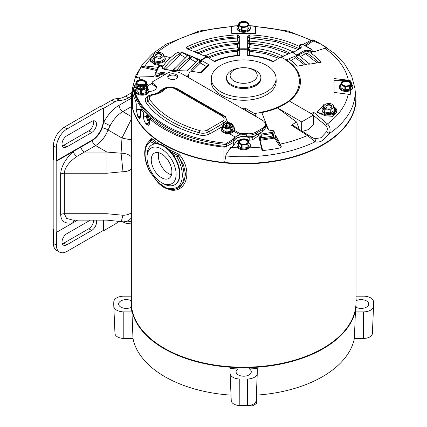 <?xml version="1.0" encoding="UTF-8"?>
<svg xmlns="http://www.w3.org/2000/svg" width="427" height="427" viewBox="0 0 427 427"><rect width="100%" height="100%" fill="white"/><g stroke="black" fill="none" stroke-linecap="round" stroke-linejoin="round"><path stroke-width="0.64" d="M339.428 86.756L339.428 87.572A6.699 3.864 0 0 0 341.386 90.305A6.699 3.864 0 0 0 348.688 91.143A6.699 3.864 0 0 0 352.819 87.572L352.819 86.756A6.699 3.864 180 0 1 348.688 90.332A6.699 3.864 180 0 1 341.386 89.494A6.699 3.864 180 0 1 339.428 86.756A6.699 3.864 180 0 1 340.741 84.455M351.506 84.455A6.699 3.864 180 0 1 352.819 86.756M349.233 81.6A4.398 2.541 0 0 0 344.44 81.05A4.398 2.541 0 0 0 341.728 83.393A4.398 2.541 0 0 0 343.014 85.192A4.398 2.541 0 0 0 347.808 85.742A4.398 2.541 0 0 0 350.519 83.393A4.398 2.541 0 0 0 349.233 81.6M350.487 83.724A4.398 2.541 0 0 0 349.233 82.251A4.398 2.541 0 0 0 344.706 81.642A4.398 2.541 0 0 0 341.765 83.724M350.396 88.699L351.506 86.307L351.506 83.153A5.439 3.138 180 0 0 351.17 82.438L348.144 80.687A5.439 3.138 180 0 0 346.9 80.495L342.764 81.135A5.439 3.138 180 0 0 341.851 81.664L340.741 84.05L340.741 87.204A5.439 3.138 0 0 0 341.077 87.925L344.103 89.67A5.439 3.138 0 0 0 345.347 89.862L349.489 89.222A5.439 3.138 0 0 0 350.396 88.699L350.396 85.544L351.506 83.153M350.396 85.544A5.439 3.138 180 0 1 349.489 86.067L349.489 89.222M345.347 89.862L345.347 86.708L349.489 86.067M345.347 86.708A5.439 3.138 180 0 1 344.103 86.516L344.103 89.67M341.077 87.925L341.077 84.77L344.103 86.516M341.077 84.77A5.439 3.138 180 0 1 340.741 84.05M341.296 82.651A4.996 2.888 180 0 1 344.829 80.607A4.996 2.888 180 0 1 349.66 81.354A4.996 2.888 180 0 1 350.951 84.14A4.996 2.888 180 0 1 347.418 86.185A4.996 2.888 180 0 1 342.593 85.437A4.996 2.888 180 0 1 341.296 82.651M163.957 56.284A6.699 3.864 180 0 1 165.26 58.574L165.26 59.39A6.699 3.864 180 0 1 161.128 62.961A6.699 3.864 180 0 1 153.827 62.123A6.699 3.864 180 0 1 151.868 59.39L151.868 58.574A6.699 3.864 180 0 1 153.058 56.375M165.26 58.574A6.699 3.864 180 0 1 161.128 62.145A6.699 3.864 180 0 1 153.827 61.307A6.699 3.864 180 0 1 151.868 58.574M160.685 53.983A3 1.729 0 0 0 157.414 53.61A3 1.729 0 0 0 155.567 55.211A3 1.729 0 0 0 156.442 56.433A3 1.729 0 0 0 159.709 56.807A3 1.729 0 0 0 161.561 55.211A3 1.729 0 0 0 160.685 53.983M161.534 55.457A3 1.729 0 0 0 160.685 54.475A3 1.729 0 0 0 157.616 54.058A3 1.729 0 0 0 155.593 55.457M154.531 58.163L153.058 54.982L153.058 57.72L154.531 60.901L160.04 61.75L164.069 59.422L164.069 56.684L162.052 57.223L160.04 59.011L157.285 57.965L154.531 58.163L154.531 60.901M160.04 61.75L160.04 59.011M153.058 54.982L155.07 53.194A4.937 2.85 180 0 1 159.842 52.457A4.937 2.85 180 0 1 162.057 53.194A4.937 2.85 180 0 1 163.333 54.475L164.069 56.684M162.057 53.194L163.333 54.475A4.937 2.85 180 0 1 162.052 57.223A4.937 2.85 180 0 1 157.285 57.965A4.937 2.85 180 0 1 153.795 55.948A4.937 2.85 180 0 1 155.07 53.194M250.9 405.106L250.9 405.65A1.398 0.806 0 0 0 252.875 405.65L256.168 403.75A1.398 0.806 0 0 0 256.579 403.179L256.579 395.119M250.9 405.65L250.222 405.26M147.005 157.424L147.005 155.465A22.989 13.269 60 0 1 151.766 144.94L152.193 144.694A22.989 13.269 60 0 1 163.685 145.837A22.989 13.269 60 0 1 178.705 166.092A22.989 13.269 60 0 1 175.177 184.512L174.755 184.758A22.989 13.269 60 0 1 163.263 183.615L161.566 182.639A20.587 11.887 60 0 1 147.005 157.424A20.587 11.887 60 0 1 161.566 149.018A20.587 11.887 60 0 1 176.121 174.232A20.587 11.887 60 0 1 161.566 182.639L163.263 183.615M151.766 144.94A22.989 13.269 60 0 1 163.263 146.082A22.989 13.269 60 0 1 178.278 166.338A22.989 13.269 60 0 1 174.755 184.758M161.566 177.744A14.593 8.423 60 0 1 152.033 164.886A14.593 8.423 60 0 1 154.27 153.192A14.593 8.423 60 0 1 161.566 153.912A14.593 8.423 60 0 1 171.099 166.77A14.593 8.423 60 0 1 168.862 178.465A14.593 8.423 60 0 1 161.566 177.744M158.716 152.733A14.593 8.423 -120 0 0 168.633 173.661A14.593 8.423 -120 0 0 171.483 174.846M253.264 69.964A13.552 7.825 180 0 1 253.264 81.029A13.552 7.825 180 0 1 234.097 81.029A13.552 7.825 180 0 1 230.82 73.022A13.552 7.825 180 0 1 241.762 67.749A13.552 7.825 180 0 1 245.6 67.749A13.552 7.825 180 0 1 253.264 69.964M241.762 67.749L241.244 67.792A17.192 9.922 0 0 0 226.491 77.618A17.192 9.922 0 0 0 231.525 84.637A17.192 9.922 0 0 0 250.259 86.788A17.192 9.922 0 0 0 260.87 77.618A17.192 9.922 0 0 0 255.837 70.599A17.192 9.922 0 0 0 246.112 67.792L245.6 67.749M226.491 77.618L226.491 78.595A17.192 9.922 0 0 0 231.525 85.613A17.192 9.922 0 0 0 250.259 87.765A17.192 9.922 0 0 0 260.87 78.595L260.87 77.618M236.985 27.611L236.985 28.428A6.699 3.864 0 0 0 238.944 31.16A6.699 3.864 0 0 0 246.24 31.998A6.699 3.864 0 0 0 250.377 28.428L250.377 27.611A6.699 3.864 180 0 1 246.24 31.182A6.699 3.864 180 0 1 238.944 30.344A6.699 3.864 180 0 1 236.985 27.611A6.699 3.864 180 0 1 238.298 25.31M249.058 25.31A6.699 3.864 180 0 1 250.377 27.611M246.79 22.455A4.398 2.541 0 0 0 241.997 21.905A4.398 2.541 0 0 0 239.28 24.248A4.398 2.541 0 0 0 240.572 26.047A4.398 2.541 0 0 0 245.365 26.597A4.398 2.541 0 0 0 248.076 24.248A4.398 2.541 0 0 0 246.79 22.455M248.039 24.574A4.398 2.541 0 0 0 246.79 23.106A4.398 2.541 0 0 0 242.264 22.498A4.398 2.541 0 0 0 239.317 24.574M247.954 29.554L249.058 27.163L249.058 24.008A5.439 3.138 180 0 0 248.727 23.293L245.696 21.542A5.439 3.138 180 0 0 244.457 21.35L240.316 21.991A5.439 3.138 180 0 0 239.408 22.514L238.298 24.905L238.298 28.059A5.439 3.138 0 0 0 238.629 28.78L241.661 30.525A5.439 3.138 0 0 0 242.904 30.717L247.041 30.077A5.439 3.138 0 0 0 247.954 29.554L247.954 26.399L249.058 24.008M247.954 26.399A5.439 3.138 180 0 1 247.041 26.922L247.041 30.077M242.904 30.717L242.904 27.563L247.041 26.922M242.904 27.563A5.439 3.138 180 0 1 241.661 27.371L241.661 30.525M238.629 28.78L238.629 25.62L241.661 27.371M238.629 25.62A5.439 3.138 180 0 1 238.298 24.905M238.853 23.501A4.996 2.888 180 0 1 242.387 21.462A4.996 2.888 180 0 1 247.212 22.209A4.996 2.888 180 0 1 248.509 24.996A4.996 2.888 180 0 1 244.975 27.034A4.996 2.888 180 0 1 240.145 26.287A4.996 2.888 180 0 1 238.853 23.501M131.351 221.085A9.992 8.951 157.6 0 1 125.522 221.645M123.216 221.869L124.038 222.483L122.965 221.864M131.351 119.176L121.989 138.012A9.992 0.891 9.8 0 0 131.351 139.768M131.351 169.097A9.992 5.77 0 0 1 122.997 171.697L122.997 215.261L106.905 213.719L64.322 213.719A5.199 3 0 0 0 60.645 214.594L60.645 174.12C61.066 166.743 65.224 159.228 73.118 151.58A5.199 2.018 -132.7 0 0 76.796 156.447L95.627 145.559L106.905 152.065L106.905 173.239L122.997 171.697L121.087 153.208L106.905 152.065L84.354 152.065A5.199 3 60 0 1 80.858 147.112L92.131 140.6A16.391 9.463 120 0 0 102.288 127.801L103.601 122.554A5.199 0.352 -152.8 0 1 110.081 125.794L108.015 129.947L121.989 138.012L121.087 153.208A9.992 5.871 12.4 0 1 131.351 156.704M106.905 213.719L106.905 220.14L121.241 221.64L122.997 215.261A9.992 5.77 0 0 0 131.351 212.662M131.911 92.536L125.698 96.123A29.981 17.31 -60 0 1 116.71 98.712A15.191 8.77 120 0 0 111.885 100.18L114.826 101.877L103.724 108.287L103.297 108.042L67.114 128.933L64.173 127.235A15.191 8.77 120 0 0 53.434 145.837L53.434 159.549L53.855 159.794L53.855 229.972L53.434 229.726L53.855 229.486M111.885 100.18L101.204 106.344L100.783 106.099L64.173 127.235M76.796 156.447C68.854 162.185 64.701 167.784 64.322 173.239L106.905 173.239M60.645 174.12A5.199 3 180 0 1 64.322 173.239L64.322 213.719L66.564 218.405L72.937 220.14L106.905 220.14M118.754 221.154A15.191 8.77 -60 0 1 114.826 224.282L103.724 230.692L103.297 230.447L103.297 220.14M53.434 145.837L56.375 147.534L56.375 160.755L56.796 161L56.796 232.16L56.375 231.914L56.375 245.135A15.191 8.77 120 0 0 59.518 252.09A15.191 8.77 120 0 0 67.114 251.338L103.297 230.447M56.375 245.135L53.434 243.438L53.434 229.726M114.826 101.877A15.191 8.77 -60 0 1 119.645 100.409L116.71 98.712M125.698 96.123L128.634 97.82A29.981 17.31 -60 0 1 119.645 100.409M131.457 96.192L128.634 97.82M103.724 220.14L103.724 230.692M103.724 108.287L103.724 120.526A16.391 9.463 -60 0 1 103.601 122.554C107.721 114.772 112.904 109.013 119.133 105.261L131.361 98.205M102.288 127.801A5.199 1.185 20.5 0 1 108.015 129.947A19.989 11.54 120 0 1 95.627 145.559A5.199 3 60 0 1 92.131 140.6L91.709 140.355A16.391 9.463 120 0 0 103.297 120.281L103.724 120.526M56.796 161L80.858 147.112M56.796 232.16L73.118 222.734C65.224 224.202 61.066 221.49 60.645 214.594M74.794 220.14A5.199 3.731 -103.1 0 0 73.118 222.734L77.618 220.14M96.112 220.14A6.795 3.923 -60 0 1 91.709 230.447L66.831 244.81A6.795 3.923 -60 0 1 63.436 245.146A6.795 3.923 -60 0 1 62.39 239.702A6.795 3.923 -60 0 1 66.831 233.708L90.343 220.14M53.434 243.438A15.191 8.77 120 0 0 56.577 250.393L59.518 252.09M62.299 243.716A6.795 3.923 120 0 0 63.895 243.112L88.768 228.749A6.795 3.923 120 0 0 93.566 220.14M56.375 147.534A15.191 8.77 -60 0 1 67.114 128.933M91.709 140.355L56.375 160.755M103.297 108.042L103.297 120.281M91.709 132.519A6.795 3.923 120 0 0 96.15 126.531A6.795 3.923 120 0 0 95.109 121.087A6.795 3.923 120 0 0 91.709 121.423L66.831 135.786A6.795 3.923 120 0 0 62.39 141.775A6.795 3.923 120 0 0 63.436 147.219A6.795 3.923 120 0 0 66.831 146.883L91.709 132.519L88.768 130.822L63.895 145.185A6.795 3.923 -60 0 1 62.299 145.794M93.305 120.82A6.795 3.923 -60 0 1 88.768 130.822M334.192 107.433A6.699 3.864 180 0 1 335.494 109.723L335.494 110.534A6.699 3.864 180 0 1 331.357 114.11A6.699 3.864 180 0 1 324.061 113.272A6.699 3.864 180 0 1 322.097 110.534L322.097 109.723A6.699 3.864 180 0 1 323.287 107.519M335.494 109.723A6.699 3.864 180 0 1 331.357 113.294A6.699 3.864 180 0 1 324.061 112.456A6.699 3.864 180 0 1 322.097 109.723M330.914 105.133A3 1.729 0 0 0 327.648 104.759A3 1.729 0 0 0 325.796 106.36A3 1.729 0 0 0 326.676 107.583A3 1.729 0 0 0 329.943 107.956A3 1.729 0 0 0 331.795 106.36A3 1.729 0 0 0 330.914 105.133M331.763 106.606A3 1.729 0 0 0 330.914 105.624A3 1.729 0 0 0 327.845 105.207A3 1.729 0 0 0 325.828 106.606M324.766 109.312L323.287 106.131L323.287 108.869L324.766 112.05L330.268 112.899L334.304 110.572L334.304 107.834L332.286 108.373L330.268 110.161L327.52 109.109L324.766 109.312L324.766 112.05M330.268 112.899L330.268 110.161M323.287 106.131L325.305 104.343A4.937 2.85 180 0 1 330.071 103.606A4.937 2.85 180 0 1 332.286 104.343A4.937 2.85 180 0 1 333.567 105.618L334.304 107.834M332.286 104.343L333.567 105.618A4.937 2.85 180 0 1 332.286 108.373A4.937 2.85 180 0 1 327.52 109.109A4.937 2.85 180 0 1 324.029 107.097A4.937 2.85 180 0 1 325.305 104.343M233.686 140.344L233.686 139.031L226.443 143.21A110.737 63.933 180 0 1 165.377 125.266A110.737 63.933 180 0 1 133.736 87.706L133.736 89.024A110.737 63.933 0 0 0 165.377 126.579A110.737 63.933 0 0 0 226.443 144.529L233.686 140.344A9.992 5.77 180 0 1 234.631 138.001L234.631 136.688L229.064 133.475M169.193 78.669A4.996 2.888 180 0 1 167.731 76.63A4.996 2.888 180 0 1 170.816 73.962A4.996 2.888 180 0 1 176.26 74.586A4.996 2.888 180 0 1 177.723 76.63A4.996 2.888 180 0 1 174.638 79.294A4.996 2.888 180 0 1 169.193 78.669M167.859 77.287A4.996 2.888 180 0 1 171.355 75.168A4.996 2.888 180 0 1 176.26 75.905A4.996 2.888 180 0 1 177.589 77.287M154.35 85.613L154.35 84.3L152.935 83.484A2.397 1.382 180 0 1 152.236 82.502L152.236 83.82A2.397 1.382 0 0 0 152.935 84.797L154.35 85.613A7.195 4.153 180 0 1 156.367 87.893M262.338 128.367L262.338 131.639L256.446 135.039L256.446 133.08L262.338 129.68A9.992 5.77 0 0 0 265.263 125.602L265.263 124.284A9.992 5.77 180 0 1 262.338 128.367L255.922 132.071A9.992 5.77 180 0 1 246.267 133.566L246.267 134.879A9.992 5.77 0 0 0 255.922 133.384L262.338 129.68A10.195 5.887 0 0 0 265.322 125.517A10.195 5.887 0 0 0 265.263 124.887M233.873 131.361L240.236 135.033A9.992 5.77 180 0 1 246.267 134.879M226.443 143.21L226.443 144.529M133.736 87.706L137.099 87.188M154.35 84.3A7.195 4.153 180 0 1 156.458 87.236A7.195 4.153 180 0 1 148.89 91.389M152.236 82.502A2.397 1.382 180 0 1 152.935 81.525L167.074 73.364A9.992 5.77 180 0 1 181.208 73.364L262.338 120.206A9.992 5.77 180 0 1 265.263 124.284M240.236 135.033L240.236 133.72A9.992 5.77 180 0 1 246.267 133.566M240.236 133.72L234.434 130.374M233.686 139.031A9.992 5.77 180 0 1 234.631 136.688M162.639 90.012A2.397 1.761 40 0 1 162.671 89.974C160.915 92.035 157.851 93.476 153.464 94.292L147.955 97.175A8.321 4.804 0 0 0 147.801 100.911A2.397 1.82 -34.3 0 1 145.869 102.325C144.096 98.504 146.381 95.845 152.727 94.346C156.367 93.71 159.047 92.419 160.771 90.46C165.382 86.644 170.949 86.099 177.477 88.837L225.307 116.454L227.794 122.634M222.371 126.632L210.196 133.662C206.679 135.482 202.734 135.871 198.368 134.831C187.522 131.831 177.845 127.881 169.332 122.981C159.063 117.025 151.243 110.139 145.869 102.325M355.259 91.517A112.328 64.851 180 0 1 356.006 99A112.328 64.851 180 0 1 286.666 158.913A112.328 64.851 180 0 1 164.251 144.854A112.328 64.851 180 0 1 131.351 99A112.328 64.851 180 0 1 132.098 91.517M168.185 149.167L171.19 150.662A112.328 64.851 0 0 0 178.278 153.843L179.655 154.969C192.86 170.811 186.61 192.251 171.19 190.143L164.251 187.725L159.228 183.877L157.291 181.774M131.351 99L131.351 302.353A112.328 64.851 0 0 0 141.14 328.833A112.328 64.851 0 0 0 164.251 348.213A112.328 64.851 0 0 0 346.222 328.833A112.328 64.851 0 0 0 356.006 302.353L356.006 99M148.292 142.202L151.382 138.647L152.354 138.882A112.328 64.851 0 0 0 157.873 142.97L159.452 144.038M141.241 328.966A112.098 64.717 0 0 0 141.348 329.105A112.098 64.717 0 0 0 243.678 367.401A112.098 64.717 0 0 0 346.009 329.105A112.098 64.717 0 0 0 346.116 328.966M157.654 182.025L166.856 188.542L170.565 189.481A1.201 0.827 -83.5 0 1 171.19 190.143M178.401 187.96L183.786 182.254L185.531 174.275L183.578 165.062L178.379 155.892L179.655 154.969M175.993 187.901L169.866 188.782A1.201 0.902 -83.6 0 0 170.565 189.481L172.567 189.567L177.402 188.472A1.201 0.977 -113.6 0 1 177.322 188.51L177.322 188.51A1.201 0.977 -113.6 0 1 175.993 187.901C184.053 184.848 184.448 169.482 176.783 156.826L177.6 155.369A1.201 0.571 112.5 0 0 178.278 153.843M172.567 189.567C173.325 189.689 174.91 189.337 177.322 188.51L178.326 188.003A27.584 15.927 60 0 0 178.23 155.983L177.797 155.471A1.201 0.694 60 0 1 178.23 155.983L176.783 156.826A1.201 0.689 120.3 0 1 177.6 155.369L170.805 151.772A1.201 0.63 116 0 0 171.19 150.662M157.664 143.696A1.201 0.747 124.3 0 0 157.873 142.97M156.72 143.627L151.414 140.248A1.201 0.795 128.9 0 0 152.354 138.882M150.912 140.125L150.742 140.227A27.584 15.927 60 0 1 150.838 140.168L150.832 140.173A1.201 0.694 60 0 1 151.27 140.157L150.587 141.7A1.201 0.694 119.7 0 1 151.414 140.248L150.993 140.083A1.201 1.062 60.9 0 0 151.382 138.647M150.838 140.168A1.201 0.977 60.7 0 0 150.587 141.7L150.598 141.705C142.928 145.511 143.317 161.326 151.377 173.688L157.488 181.982C162.9 187.191 163.738 186.994 166.856 188.542M221.154 128.853L221.154 129.669A6.699 3.864 0 0 0 223.113 132.402A6.699 3.864 0 0 0 230.409 133.24A6.699 3.864 0 0 0 234.546 129.669L234.546 128.853A6.699 3.864 180 0 1 230.409 132.429A6.699 3.864 180 0 1 223.113 131.591A6.699 3.864 180 0 1 221.154 128.853A6.699 3.864 180 0 1 222.488 126.536M233.206 126.536A6.699 3.864 180 0 1 234.546 128.853M224.778 125.186L224.148 124.817L224.148 124.166A4.355 2.514 0 0 0 223.492 125.495A4.355 2.514 0 0 0 224.767 127.273A4.355 2.514 0 0 0 230.148 127.63L230.569 127.87A4.937 2.85 180 0 1 229.128 128.244L226.929 128.842L226.929 131.948L231.327 131.27A5.439 3.138 0 0 0 232.026 130.865L233.206 128.324L233.206 125.218L232.176 127.331L232.026 130.144A5.439 3.138 180 0 1 231.327 130.55L231.327 131.27M226.929 128.842A5.439 3.138 180 0 1 225.968 128.692L222.75 126.835A5.439 3.138 180 0 1 222.488 126.28L222.488 129.386A5.439 3.138 0 0 0 222.75 129.941L225.968 131.799A5.439 3.138 0 0 0 226.929 131.948M232.026 130.865L232.026 130.144M231.327 130.55L230.777 130.635L230.777 128.137L229.128 128.244A4.937 2.85 180 0 1 224.356 127.508A4.937 2.85 180 0 1 223.081 124.753L223.524 123.947L224.148 124.166M225.968 128.692L225.968 131.799M222.75 126.835L222.75 129.941M222.488 126.28L223.081 124.753A4.937 2.85 180 0 1 223.727 123.921M224.922 125.271L224.922 123.141L228.771 122.656A5.439 3.138 180 0 1 229.731 122.8L232.95 124.663A5.439 3.138 180 0 1 233.206 125.218M230.777 129.018L232.176 129.829M230.777 128.137L230.569 127.87M226.438 126.515L226.886 126.776L226.438 127.038M224.922 123.141L225.13 123.115A4.937 2.85 180 0 1 226.572 122.741A4.937 2.85 180 0 1 231.338 123.478A4.937 2.85 180 0 1 232.619 126.232A4.937 2.85 180 0 1 231.968 127.065L232.176 127.331M225.13 123.115L226.177 124.369L226.886 126.776M230.575 127.881L230.922 127.113L231.551 127.476L231.551 126.819L231.968 127.065M230.932 127.107L229.262 126.146L230.932 125.18L229.518 124.369L227.847 125.33L227.847 126.963L226.315 127.849M225.83 127.721L224.767 127.107L226.438 126.146L224.773 125.18M224.148 124.817A4.355 2.514 0 0 0 223.529 125.821M229.384 127.849L227.847 126.963M227.847 125.33L226.182 124.369L227.015 127.161L226.438 127.497M231.551 126.819A4.355 2.514 0 0 0 232.208 125.495A4.355 2.514 0 0 0 229.966 123.296A4.355 2.514 0 0 0 225.547 123.355M232.171 125.821A4.355 2.514 0 0 0 225.547 124.011M229.262 127.78L229.262 126.146M226.438 126.146L226.438 127.78M229.262 127.497L228.685 127.161L229.518 124.369M231.023 395.135A111.388 64.312 180 0 1 164.918 376.715A111.388 64.312 180 0 1 132.984 338.419L123.803 338.419A8.828 5.097 180 0 1 117.558 336.924A8.828 5.097 180 0 1 114.975 333.476A128.762 74.341 180 0 1 114.954 333.081L113.79 305.871A129.925 75.013 180 0 1 113.812 301.772A9.992 5.77 180 0 1 123.803 296.173L131.351 296.173M356.006 296.173L363.558 296.173A9.992 5.77 180 0 1 373.55 301.772A129.925 75.013 180 0 1 373.566 305.871A129.925 75.013 180 0 1 373.55 306.271A9.992 5.77 180 0 1 363.558 311.87L355.408 311.87A112.552 64.984 0 0 0 356.086 307.307L356.145 305.999A112.611 65.016 180 0 1 249.421 367.61L249.373 368.917A7.595 4.387 180 0 1 251.273 371.821A7.595 4.387 180 0 1 246.587 375.872A7.595 4.387 180 0 1 238.309 374.922A7.595 4.387 180 0 1 236.083 371.821A7.595 4.387 180 0 1 237.983 368.917L237.935 367.61A112.611 65.016 180 0 1 164.053 348.656A112.611 65.016 180 0 1 131.217 305.999L131.27 307.307A112.552 64.984 0 0 0 131.948 311.87L123.803 311.87A9.992 5.77 180 0 1 116.731 310.178A9.992 5.77 180 0 1 113.812 306.271A129.925 75.013 180 0 1 113.79 305.871M132.984 338.419L131.948 311.87M256.109 400.457A8.828 5.097 180 0 1 256.104 400.579A8.828 5.097 180 0 1 247.543 405.549A128.762 74.341 180 0 1 239.814 405.549A8.828 5.097 180 0 1 233.836 404.059A8.828 5.097 180 0 1 231.253 400.579A8.828 5.097 180 0 1 231.253 400.457M249.373 368.917A112.552 64.984 0 0 0 257.273 368.528L257.273 373.23A9.992 5.77 180 0 1 257.267 373.374A9.992 5.77 180 0 1 247.575 379A129.925 75.013 180 0 1 239.782 379A9.992 5.77 180 0 1 233.014 377.313A9.992 5.77 180 0 1 230.089 373.374A9.992 5.77 180 0 1 230.089 373.23L230.089 368.528A112.552 64.984 0 0 0 237.983 368.917M356.006 299.434A7.595 4.387 180 0 1 356.145 299.364L356.086 300.731A7.595 4.387 180 0 1 366.483 300.918A7.595 4.387 180 0 1 368.709 304.019A7.595 4.387 180 0 1 364.236 308.016A7.595 4.387 180 0 1 356.086 307.307M131.27 307.307A7.595 4.387 180 0 1 120.873 307.12A7.595 4.387 180 0 1 118.647 304.019A7.595 4.387 180 0 1 123.12 300.021A7.595 4.387 180 0 1 131.27 300.731L131.217 299.364A7.595 4.387 180 0 1 131.351 299.434M237.935 367.61A7.595 4.387 180 0 1 238.399 367.332M248.957 367.332A7.595 4.387 180 0 1 249.048 367.38A7.595 4.387 180 0 1 249.421 367.61M373.566 305.871L372.403 333.081A128.762 74.341 180 0 1 372.387 333.476A8.828 5.097 180 0 1 363.558 338.419L354.373 338.419A111.388 64.312 180 0 1 256.339 395.135M355.408 311.87L354.373 338.419M356.006 298.089A112.611 65.016 180 0 1 356.145 299.364M131.217 299.364A112.611 65.016 180 0 1 131.351 298.089M356.145 305.999A7.595 4.387 180 0 1 355.846 305.844M131.511 305.844A7.595 4.387 180 0 1 131.217 305.999M152.236 83.244L147.15 86.179M133.736 88.677L133.571 88.704A111.938 64.626 0 0 0 136.144 96.635M217.242 143.456A111.938 64.626 0 0 0 226.39 144.561L233.766 140.302A10.195 5.887 180 0 1 233.766 140.291A10.195 5.887 180 0 1 234.071 138.86M234.631 137.921A10.195 5.887 180 0 1 239.958 134.879M262.338 131.639A10.195 5.887 0 0 0 265.322 127.476L265.322 125.517M246.603 134.927L246.603 136.56A10.195 5.887 0 0 0 256.446 135.039M246.603 136.56A10.195 5.887 0 0 0 233.766 142.239L233.766 140.302M233.766 142.255L226.39 146.52L226.39 144.561M133.571 88.704L133.571 90.663A111.938 64.626 0 0 0 226.39 146.52M236.985 145.121L236.985 145.938A6.699 3.864 0 0 0 238.944 148.671A6.699 3.864 0 0 0 246.24 149.509A6.699 3.864 0 0 0 250.377 145.938L250.377 145.121A6.699 3.864 180 0 1 246.24 148.692A6.699 3.864 180 0 1 238.944 147.854A6.699 3.864 180 0 1 236.985 145.121A6.699 3.864 180 0 1 238.298 142.821M249.058 142.821A6.699 3.864 180 0 1 250.377 145.121M246.79 139.96A4.398 2.541 0 0 0 241.997 139.41A4.398 2.541 0 0 0 239.28 141.759A4.398 2.541 0 0 0 240.572 143.552A4.398 2.541 0 0 0 245.365 144.102A4.398 2.541 0 0 0 248.076 141.759A4.398 2.541 0 0 0 246.79 139.96M248.039 142.084A4.398 2.541 0 0 0 246.79 140.616A4.398 2.541 0 0 0 242.264 140.008A4.398 2.541 0 0 0 239.317 142.084M247.954 147.059L249.058 144.673L249.058 141.518A5.439 3.138 180 0 0 248.727 140.798L245.696 139.053A5.439 3.138 180 0 0 244.457 138.855L240.316 139.496A5.439 3.138 180 0 0 239.408 140.024L238.298 142.41L238.298 145.57A5.439 3.138 0 0 0 238.629 146.285L241.661 148.036A5.439 3.138 0 0 0 242.904 148.228L247.041 147.587A5.439 3.138 0 0 0 247.954 147.059L247.954 143.904L249.058 141.518M247.954 143.904A5.439 3.138 180 0 1 247.041 144.433L247.041 147.587M242.904 148.228L242.904 145.073L247.041 144.433M242.904 145.073A5.439 3.138 180 0 1 241.661 144.881L241.661 148.036M238.629 146.285L238.629 143.13L241.661 144.881M238.629 143.13A5.439 3.138 180 0 1 238.298 142.41M238.853 141.011A4.996 2.888 180 0 1 242.387 138.972A4.996 2.888 180 0 1 247.212 139.72A4.996 2.888 180 0 1 248.509 142.506A4.996 2.888 180 0 1 244.975 144.545A4.996 2.888 180 0 1 240.145 143.798A4.996 2.888 180 0 1 238.853 141.011M146.616 83.671A6.699 3.864 180 0 1 147.918 85.736M144.203 84.487A4.398 2.541 0 0 0 145.634 82.614A4.398 2.541 0 0 0 144.342 80.815A4.398 2.541 0 0 0 139.554 80.265A4.398 2.541 0 0 0 136.837 82.614A4.398 2.541 0 0 0 138.124 84.407A4.398 2.541 0 0 0 139.266 84.882M145.596 82.939A4.398 2.541 0 0 0 144.342 81.472A4.398 2.541 0 0 0 139.816 80.863A4.398 2.541 0 0 0 136.875 82.939M135.081 87.498A6.699 3.864 180 0 1 134.537 85.971L134.537 86.788A6.699 3.864 0 0 0 134.676 87.562M134.537 85.971A6.699 3.864 180 0 1 135.855 83.671M146.541 85.688L146.616 82.368A5.439 3.138 180 0 0 146.285 81.653L143.253 79.902A5.439 3.138 180 0 0 142.01 79.71L137.873 80.351A5.439 3.138 180 0 0 136.96 80.879L135.855 83.265L135.855 86.419A5.439 3.138 0 0 0 136.186 87.14L136.443 87.289M145.506 85.021L146.616 82.368M139.266 85.747A5.439 3.138 180 0 1 139.218 85.731L139.218 86.889M136.186 87.14L136.186 83.986L139.218 85.731M136.186 83.986A5.439 3.138 180 0 1 135.855 83.265M139.266 85.261A4.996 2.888 180 0 1 137.702 84.653A4.996 2.888 180 0 1 136.41 81.867A4.996 2.888 180 0 1 139.944 79.822A4.996 2.888 180 0 1 144.769 80.57A4.996 2.888 180 0 1 146.061 83.356A4.996 2.888 180 0 1 144.737 84.669M135.498 90.503L135.498 91.319A6.699 3.864 0 0 0 137.462 94.052A6.699 3.864 0 0 0 144.758 94.89A6.699 3.864 0 0 0 148.89 91.319L148.89 90.503A6.699 3.864 180 0 1 144.758 94.073A6.699 3.864 180 0 1 137.462 93.235A6.699 3.864 180 0 1 135.498 90.503A6.699 3.864 180 0 1 136.837 88.181M147.555 88.181A6.699 3.864 180 0 1 148.89 90.503M140.179 89.371L139.117 88.757L140.782 87.791L138.497 86.462L138.497 85.811A4.355 2.514 0 0 0 137.841 87.14A4.355 2.514 0 0 0 139.117 88.917A4.355 2.514 0 0 0 144.497 89.275L144.918 89.521A4.937 2.85 180 0 1 143.472 89.894L141.273 90.487L141.273 93.593L145.671 92.915A5.439 3.138 0 0 0 146.376 92.51L147.555 89.969L147.555 86.862L146.525 88.976L146.376 91.789A5.439 3.138 180 0 1 145.671 92.195L145.671 92.915M141.273 90.487A5.439 3.138 180 0 1 140.312 90.337L137.094 88.48A5.439 3.138 180 0 1 136.837 87.925L136.837 91.031A5.439 3.138 0 0 0 137.094 91.586L140.312 93.449A5.439 3.138 0 0 0 141.273 93.593M146.376 92.51L146.376 91.789M145.671 92.195L145.121 92.28L145.121 89.782L143.472 89.894A4.937 2.85 180 0 1 138.706 89.152A4.937 2.85 180 0 1 137.425 86.403L137.868 85.597L138.497 85.811M140.312 90.337L140.312 93.449M137.094 88.48L137.094 91.586M136.837 87.925L137.425 86.403A4.937 2.85 180 0 1 138.076 85.571M139.266 86.916L139.266 84.786L143.12 84.3A5.439 3.138 180 0 1 144.075 84.45L147.299 86.307A5.439 3.138 180 0 1 147.555 86.862M145.121 90.668L146.525 91.474M140.782 88.159L141.236 88.421L140.782 88.683M139.266 84.786L139.474 84.76A4.937 2.85 180 0 1 140.921 84.386A4.937 2.85 180 0 1 145.687 85.122A4.937 2.85 180 0 1 146.963 87.877A4.937 2.85 180 0 1 146.317 88.709L146.525 88.976M139.474 84.76L140.52 86.019L141.236 88.421M144.924 89.526L145.271 88.757L145.895 89.12L145.895 88.469L146.317 88.709M140.52 86.019L142.196 86.975L143.862 86.014L145.276 86.83L143.611 87.791L145.271 88.757M143.728 89.494L142.196 88.608L140.659 89.494M138.497 86.462A4.355 2.514 0 0 0 137.873 87.466M140.526 86.014L141.358 88.811L140.782 89.142M145.895 88.469A4.355 2.514 0 0 0 146.552 87.14A4.355 2.514 0 0 0 144.315 84.941A4.355 2.514 0 0 0 139.896 85.005M146.514 87.466A4.355 2.514 0 0 0 139.896 85.656M143.611 89.424L143.611 87.791M140.782 87.791L140.782 89.424M142.196 86.975L142.196 88.608M143.611 89.142L143.034 88.811L143.862 86.014M161.945 67.22A0.801 0.64 19.3 0 1 162.73 67.962A2.397 1.382 180 0 0 162.682 68.24L164.374 69.233L162.82 68.891L161.945 67.22C161.422 65.982 160.397 65.822 158.865 66.74L155.86 73.214L156.298 74.047L158.945 73.69C159.693 72.713 160.979 72.312 162.804 72.494L167.373 73.198M255.97 116.528L254.791 113.475L261.746 112.397L261.612 112.114C269.864 110.492 277.08 107.903 283.261 104.353C303.608 94.298 304.91 70.957 285.722 60.164L286.079 59.961L280.993 57.021L272.837 61.734C265.541 58.2 257.155 56.172 247.676 55.638L247.676 49.879L249.678 51.256L249.87 50.13L247.676 49.879L247.676 49.265A1.996 0.71 161.1 0 0 249.517 49.148L249.854 49.879L247.676 49.879M313.551 115.541L325.812 125.442C327.552 127.417 327.76 129.568 326.441 131.9A2.397 0.518 30.2 0 1 329.238 133.667L322.684 140.526C320.106 141.983 317.581 142.415 315.121 141.817L307.445 135.492A2.397 1.046 -58.1 0 1 308.507 135.242L293.007 125.298L291.353 125.175L296.519 121.983L277.433 107.887A56.754 32.767 0 0 0 283.811 104.716A56.754 32.767 0 0 0 289.309 101.034A56.754 32.767 0 0 0 286.277 59.892L285.722 60.164M233.921 141.225A9.992 5.77 180 0 1 236.611 138.396A9.992 5.77 180 0 1 249.192 137.665A2.397 1.382 0 0 0 252.208 137.489L259.344 133.368L258.725 134.377A2.397 1.382 0 0 0 259.194 134.756A2.397 1.382 0 0 0 261.361 135.135A90.348 52.163 0 0 0 272.672 133.389L272.672 135.999A2.397 1.382 0 0 0 273.243 135.834L273.387 134.564L275.564 135.348L280.299 144.112L281.254 146.413L280.875 147.758A109.088 62.982 180 0 1 262.744 150.566L261.794 149.423L259.146 137.729M259.168 137.884L259.648 136.864L260.545 136.555L260.721 140.232L273.68 138.231L273.381 134.628M154.873 63.484L163.114 66.02L154.873 64.605L154.873 63.484A7.996 4.617 180 0 1 150.566 59.39A7.996 4.617 180 0 1 152.909 56.124A7.996 4.617 180 0 1 153.058 56.038M165.495 74.277L162.596 74.17L160.28 74.773L159.703 75.36C157.937 76.812 156.389 76.908 155.054 75.648L153.085 76.636L139.875 76.929L136.272 77.549A109.088 62.982 180 0 1 141.129 67.076L142.372 66.233L144.956 65.977L158.001 67.285M237.946 25.615L199.26 31.011L166.178 44.216L153.053 53.359L142.778 63.954L135.77 75.766L132.429 88.442L131.762 94.666A112.13 64.739 0 0 0 132.535 107.236M133.662 91.068A2.397 1.382 0 0 0 133.235 91.266A2.397 1.382 0 0 0 132.535 92.243L132.535 107.588A2.397 1.382 0 0 0 132.557 107.78A112.237 64.797 0 0 0 223.903 162.457A2.397 1.382 0 0 0 224.618 162.468A112.13 64.739 0 0 0 322.967 144.449A112.13 64.739 0 0 0 355.595 94.666L354.928 88.442L351.592 75.766L344.578 63.954L334.309 53.359L321.179 44.216L288.097 31.011L249.411 25.615M241.047 139.266L236.611 141.075L233.745 145.228L233.745 142.271M266.576 91.816A32.383 18.697 180 0 1 230.922 95.781A32.383 18.697 180 0 1 211.306 78.136A32.383 18.697 180 0 1 220.78 65.379A32.383 18.697 180 0 1 255.704 61.237A32.383 18.697 180 0 1 276.05 78.136A32.383 18.697 180 0 1 266.576 91.816M276.05 78.136L276.173 81.039A32.505 18.767 180 0 1 266.667 94.773A32.505 18.767 180 0 1 230.868 98.749A32.505 18.767 180 0 1 211.184 81.039L211.306 78.136M149.728 121.252A0.801 0.566 134.8 0 0 149.717 121.343L149.728 121.348A108.639 62.721 180 0 1 149.471 121.097A0.801 0.566 -44.8 0 1 149.728 120.505M147.374 114.714L147.31 117.153L149.471 121.097M147.246 116.683A0.801 0.432 8.3 0 0 146.36 116.438L146.344 117.025A0.801 0.379 175.9 0 1 147.31 117.153L149.317 122.245A0.801 0.566 -44.7 0 1 148.623 123.125L145.917 123.649C144.449 121.876 143.653 119.656 143.531 116.987L143.531 113.235L143.168 112.168A112.237 64.797 180 0 1 141.465 110.102L140.841 109.734L140.494 110.78L140.494 116.491L139.784 118.658L138.604 117.857A112.237 64.797 180 0 1 137.83 116.63L136.25 109.766L136.25 104.055L138.85 103.83M149.728 119.741L147.774 115.114M149.728 123.27A0.801 0.566 -45.3 0 1 149.188 123.691L149.653 124.054M146.344 117.025L148.623 123.125L149.188 123.691L147.048 124.78A112.237 64.797 180 0 1 145.917 123.649M147.112 114.447L146.36 116.438L143.531 116.987M198.251 53.386A1.201 0.63 64.1 0 1 198.021 52.889L197.562 53.279M237.684 41.168L237.631 38.072C219.168 38.937 202.878 42.833 188.766 49.756M198.704 53.887C210.025 48.481 222.995 45.379 237.62 44.579L237.545 43.068L239.68 41.312L238.49 41.131C222.205 41.862 207.8 45.299 195.262 51.437L193.682 51.486L187.533 48.934L186.78 48.363L186.514 47.135L188.072 48.774L187.634 49.142M237.62 44.579L239.68 43.202L237.529 43.442A70.989 40.987 180 0 0 198.021 52.889L197.861 52.558L197.226 52.959M326.441 131.9L320.992 137.761L314.55 138.764L308.636 135.359M151.436 118.525L150.171 119.17A112.237 64.797 0 0 0 223.903 147.118A2.397 1.382 0 0 0 226.016 146.733L233.057 142.666L233.057 146.226L230.521 148.057L230.521 147.358L229.886 147.801L229.886 148.607L226.016 154.761L225.787 155.94A111.463 64.354 0 0 0 315.121 141.817A2.397 1.74 -75 0 0 314.55 138.764M163.114 65.961A87.028 50.247 180 0 1 170.496 57.768L163.808 55.761M162.516 66.884A87.028 50.247 180 0 1 163.114 66.02A87.028 50.247 0 0 1 170.496 57.826L170.496 57.768M187.234 56.092L186.748 55.163L181.982 52.409L179.415 53.77A1.201 0.742 -123.7 0 0 180.215 54.693L181.881 52.201L186.957 54.309A1.996 1.505 -155.8 0 1 187.368 55.937A1.996 1.505 -155.8 0 1 187.368 55.942A1.996 1.505 -155.8 0 1 187.32 56.038M187.346 55.98A1.996 1.302 7.5 0 0 186.77 54.987L186.775 56.407M176.762 70.594A70.989 40.987 180 0 1 189.321 57.912L189.284 55.275L191.91 56.54L189.428 57.848A1.201 0.694 -120 0 0 190.18 58.809L191.91 56.54L196.954 59.454L196.991 60.666M197.434 60.351L196.954 59.454L197.173 58.552A1.996 1.505 -155.7 0 1 197.584 60.186A1.996 1.505 -155.7 0 1 197.578 60.191A1.996 1.505 -155.7 0 1 197.536 60.282M272.672 135.999A90.348 52.163 180 0 1 261.361 137.75A2.397 1.382 180 0 1 260.721 137.772L260.55 136.613M308.507 135.242L312.484 137.846M247.676 43.202L249.678 44.579L249.678 43.442L247.676 43.202M188.302 49.254A1.201 0.64 63.5 0 1 188.072 48.774A84.984 49.062 180 0 1 237.556 36.941L237.7 34.891L239.68 36.466L239.68 42.962L237.545 43.068M237.631 38.072L237.556 36.941L237.684 38.072L239.68 36.695L237.684 36.935M195.224 51.656L194.936 52.009L197.861 52.558M249.533 41.472L248.866 41.131L247.676 41.312L249.811 43.068L247.676 42.962L247.676 36.466L249.656 34.891L249.806 36.941L247.676 36.695L249.678 38.072L249.806 36.941A84.984 49.062 180 0 1 299.194 48.726M208.13 57.197A1.201 0.694 -120 0 0 208.872 58.141L208.936 58.115A1.201 0.614 65.2 0 1 208.275 57.117L207.778 57.512L206.476 56.802L206.796 56.204L208.168 56.898A1.996 0.278 -24.3 0 0 207.485 57.341M154.873 64.605L150.566 61.291L150.566 59.39M163.813 69.105A84.984 49.062 180 0 1 179.415 53.77L178.059 52.014L181.881 52.201M186.77 54.987L186.957 54.309L189.284 55.275L187.4 55.98L173.09 70.46M189.193 57.565L191.803 56.321L202.126 60.773A1.996 0.278 -24.3 0 0 199.436 61.936L199.281 60.543A1.996 1.201 161.2 0 0 200.818 60.068A56.754 32.767 0 0 1 206.476 56.802L193.682 51.486M195.427 61.84L190.138 58.835A1.201 0.747 -124.5 0 1 189.321 57.912L189.428 57.848M197.562 60.228A1.996 1.302 7.5 0 0 196.986 59.23M199.281 60.543L199.478 59.508L197.61 60.228L187.031 70.962M206.049 66.308L200.396 63.041A1.201 0.694 60 0 1 199.649 62.091L199.521 62.171A1.201 0.763 -125.8 0 0 200.343 63.073L202.126 60.773L209.177 64.845L208.056 64.824L200.103 72.611M249.678 43.442L249.827 43.442A70.989 40.987 180 0 1 290.072 53.252M249.811 43.068L249.678 47.856M247.676 46.474L248.856 47.813L247.676 47.984L247.676 42.962M239.68 42.962L239.68 47.984L238.506 47.813C238.789 48.027 239.184 47.584 239.68 46.474M293.498 52.153C280.704 45.577 265.829 41.905 248.866 41.131L247.676 39.786M300.064 48.219L299.909 46.746A2.397 1.382 180 0 1 299.311 45.828L299.311 46.874M299.428 46.436L299.909 48.08M255.672 26.063L255.672 33.327L231.685 33.327L231.685 26.063M208.168 56.898L208.275 57.117A56.604 32.676 180 0 1 237.492 50.13L237.684 51.256L239.68 49.879L237.492 50.13L237.844 49.148L239.68 47.984L239.68 49.265L247.676 49.265L247.676 47.984L249.517 49.148M238.362 48.651A1.996 1.057 -146.1 0 0 239.68 48.859A56.754 32.767 0 0 1 247.676 48.859A1.996 1.057 146.1 0 0 248.994 48.651M205.414 55.916L205.136 56.247L206.796 56.204M258.725 134.377L258.725 135.589L252.208 139.997L252.208 137.489M260.545 136.555L258.725 135.589M249.192 137.665L249.192 140.184L252.208 139.997M249.192 140.184L246.283 139.261M233.057 146.226L233.745 145.228M230.521 147.358L230.334 147.833A106.841 61.685 180 0 1 229.886 147.801M230.521 148.057L230.334 148.639L230.334 147.833M230.334 148.639A106.841 61.685 180 0 1 229.886 148.607M149.728 119.432L150.171 119.17L149.728 119.432L149.728 123.184L148.868 125.383L147.048 124.78M142.25 109.237L142.25 108.832M150.752 118.626L150.144 117.377M299.434 129.493L296.519 121.983M280.299 144.112A105.293 60.794 0 0 0 307.445 135.492L291.353 125.175M259.344 133.368L261.201 134.03L272.41 132.295C274.006 131.415 273.728 130.822 271.583 130.518L271.492 130.379C273.077 130.278 274.011 130.843 274.299 132.076L274.299 133.309L273.387 134.564M261.82 112.595A56.754 32.767 0 0 0 277.433 107.887L301.681 121.887L301.643 130.913M249.854 49.879L249.87 50.13A56.604 32.676 180 0 1 280.043 57.57M183.936 74.944L188.035 75.088A56.754 32.767 0 0 0 187.474 76.983M172.818 70.45L175.182 67.311M186.861 70.957L188.077 69.393M199.649 62.091L202.126 60.773M190.672 71.154A56.604 32.676 180 0 1 199.521 62.171L199.436 61.936M199.286 61.162A1.996 0.678 158.1 0 0 201.373 60.34L207.026 57.074M206.994 57.106L207.538 56.396M237.844 49.148A1.996 0.71 -161.1 0 0 239.68 49.265L239.68 49.879L237.503 49.879M325.374 104.305L324.242 103.964A87.028 50.247 180 0 1 316.861 112.157L325.102 114.633L325.102 115.754L316.861 112.157M334.09 107.076A7.996 4.617 180 0 1 336.791 110.534A7.996 4.617 180 0 1 325.102 114.633M303.079 44.397L310.867 40.309L312.628 39.892L313.893 40.351A109.088 62.982 180 0 1 327.167 48.016L324.755 48.326L314.395 51.683L311.998 51.373C312.409 52.153 311.913 52.644 310.509 52.836L306.88 53.076L305.62 53.706A2.397 1.382 0 0 0 304.899 53.994L300.645 56.449M231.685 26.047A107.236 61.915 180 0 1 237.807 25.753M249.549 25.753A107.236 61.915 180 0 1 255.672 26.047M136.362 77.703L136.821 77.597M224.618 162.468L225.787 155.94M350.813 90.337A107.236 61.915 180 0 1 350.241 94.5L334.026 92.419L334.026 78.568L348.288 80.191L350.241 80.65L347.968 80.65M344.589 80.65L334.026 80.65M334.026 92.419L334.026 94.5M350.241 80.65A107.236 61.915 180 0 1 350.46 81.883M325.812 125.442A2.397 1.308 -48.8 0 1 327.472 123.931C330.194 126.504 330.781 129.749 329.238 133.667A111.463 64.354 0 0 0 354.928 88.442M302.439 131.42L308.08 129.696L313.514 124.449L313.557 115.034L289.309 101.034M301.681 121.887L313.557 115.034M132.535 92.243A2.397 1.382 0 0 0 132.557 92.44A112.237 64.797 0 0 0 135.578 100.756L136.25 104.055M174.243 71.677L174.568 70.967L173.629 70.663L164.374 69.233M267.339 126.936L265.098 123.232L267.857 129.189A0.801 0.63 -24.9 0 1 268.583 129.504L266.784 125.629M233.057 142.666A2.397 1.382 0 0 0 233.745 141.839M273.803 61.611C266.202 57.917 257.502 55.804 247.713 55.27L247.676 55.446M261.746 112.397L267.078 126.259M254.94 113.865L255.138 116.048M241.629 108.25A46.372 26.773 0 0 0 245.36 108.261L254.695 113.694M245.36 108.261L245.36 110.086L254.94 115.616M244.826 110.097A46.372 26.773 0 0 0 245.36 110.086M172.07 70.423L190.164 71.074L188.302 75.088L188.793 75.163L188.035 75.088M188.302 75.088L183.914 74.928M209.177 64.845L201.309 72.798L190.164 71.074M239.68 49.879L239.68 55.638C230.35 56.161 222.067 58.141 214.829 61.584L207.778 57.512M239.68 55.446L239.648 55.27C230.025 55.793 221.448 57.848 213.922 61.435M280.993 57.021L294.614 51.368M292.821 52.67L300.373 48.315A0.801 0.459 -120 0 0 299.973 48.272L292.821 52.67L296.781 54.955L301.371 53.615L286.079 59.961M310.509 52.836A87.028 50.247 180 0 1 321.221 62.209L310.232 64.029L309.127 63.671L298.633 55.115L296.354 56.802A70.989 40.987 180 0 1 305.972 64.621L305.999 64.648M305.908 64.744A1.201 0.859 -43.4 0 0 305.972 64.621L297.261 66.174A60.138 34.72 0 0 0 288.668 58.899L286.277 59.892M306.399 64.664A1.996 0.454 34.3 0 0 306.154 64.322M336.791 110.534L336.791 112.44L332.927 116.363L325.102 115.754M311.139 113.641L313.696 112.28L327.472 123.931A105.293 60.794 0 0 0 348.288 94.041M313.696 112.28L312.687 114.863M310.232 64.029L308.758 64.269L309.249 63.863M296.354 56.802L295.601 57.757L290.931 60.458M317.069 62.897L305.62 53.706M252.875 404.396L252.875 405.65M256.168 403.75L256.168 399.042M131.351 116.56L122.811 111.628L131.351 106.697M119.133 105.261A5.199 3 60 0 0 122.811 111.628A23.586 13.616 120 0 0 110.081 125.794M63.895 243.112L66.831 244.81M88.768 228.749L91.709 230.447M66.831 146.883L63.895 145.185M210.196 133.662A2.397 1.382 -120 0 1 208.728 131.842A8.321 4.804 0 0 1 199.26 132.776A2.397 0.843 -74.6 0 1 200.156 130.721C176.543 123.974 159.735 113.566 149.728 99.496A2.397 1.82 -34.3 0 0 147.801 100.911A103.067 59.508 0 0 0 170.8 121.156A103.067 59.508 0 0 0 199.26 132.776A2.397 0.843 -74.6 0 1 198.368 134.831M152.935 83.484L152.935 84.797M255.922 132.071L255.922 133.384M162.607 90.044A2.397 1.761 40 0 1 160.771 90.46M177.477 88.837A2.397 1.382 -60 0 1 176.783 89.067M174.542 88.581A2.397 1.382 -60 0 1 175.743 88.464C170.773 86.227 166.413 86.729 162.671 89.974A2.397 1.761 40 0 1 164.507 89.558C167.288 87.311 170.635 86.985 174.542 88.581L222.371 116.197A2.397 1.382 120 0 1 223.572 116.075L225.541 117.745A8.321 4.804 0 0 1 223.839 123.115A2.397 1.382 -120 0 0 222.371 121.295L207.266 130.016A2.397 1.382 -120 0 1 208.728 131.842L223.839 123.115A2.397 1.382 -120 0 0 224.922 124.668M224.469 116.678A2.397 1.382 120 0 0 225.307 116.454M153.464 94.292A2.397 0.528 80.8 0 1 153.848 94.703C158.668 93.86 162.217 92.147 164.507 89.558M149.728 99.496C148.708 97.217 150.08 95.616 153.848 94.703M207.266 130.016C205.147 131.11 202.777 131.345 200.156 130.721M222.371 116.197C224.757 117.895 224.757 119.597 222.371 121.295M169.866 188.782C165.745 188.238 161.625 185.857 157.504 181.64A1.201 0.384 136.2 0 0 157.488 181.982M178.465 187.923L178.326 188.003A27.584 15.927 60 0 1 177.402 188.472M172.892 154.451L176.773 156.816M150.598 141.705L154.478 143.819M157.504 181.64L151.377 173.688M114.975 333.476L113.812 306.271M363.558 338.419L363.558 311.87M372.387 333.476L373.55 306.271M123.803 338.419L123.803 311.87M239.814 405.549L239.782 379M247.543 405.549L247.575 379M273.68 138.231L274.721 138.508A0.801 0.608 146.4 0 0 275.468 137.713A1.628 0.939 0 0 0 275.1 137.387A1.628 0.939 0 0 0 273.413 137.163A90.321 52.147 0 0 1 260.571 139.149A1.628 0.939 180 0 0 259.723 139.41A1.628 0.939 180 0 0 259.557 139.522M300.373 48.315C301.553 47.488 301.595 46.65 300.512 45.785C299.989 44.616 300.741 44.184 302.764 44.477L310.968 49.217C311.486 50.386 310.733 50.818 308.71 50.519L304.334 50.599L296.781 54.955M302.764 44.477A0.801 0.432 116.9 0 1 303.127 44.419L311.411 49.201A0.801 0.491 123.3 0 0 310.968 49.217M155.86 73.214A0.801 0.64 -160.9 0 0 155.076 73.775A2.397 1.382 0 0 0 155.033 74.047A2.397 1.382 0 0 0 155.732 75.024A2.397 1.382 0 0 0 159.703 74.485A2.397 1.382 180 0 1 160.28 73.951A2.397 1.382 180 0 1 162.596 73.588L165.82 74.09M158.945 73.69A0.801 0.619 30.2 0 1 159.703 74.485L159.703 75.36M271.583 130.518L268.684 130.016L267.857 129.189M261.201 134.03L261.361 137.75M162.73 68.405L162.73 67.962A2.397 1.382 0 0 0 162.778 67.69L162.778 68.48M132.429 88.442A111.463 64.354 0 0 0 132.535 97.265M149.317 122.245A108.639 62.721 0 0 0 149.728 122.656M259.851 140.771A0.801 0.646 164.7 0 0 260.059 140.777L260.721 140.232M198.08 53.316A1.201 0.694 60 0 1 197.909 52.953M237.684 43.442L237.684 47.856M179.5 53.722A1.201 0.694 -120 0 0 180.253 54.672L185.201 57.533M281.254 146.413L275.468 137.713L275.564 135.348M274.721 138.508L280.875 147.758M260.059 140.777L262.744 150.566M187.981 48.822A1.201 0.694 -120 0 0 188.163 49.196M249.678 36.935L249.678 41.168M157.462 68.261L157.478 67.172M170.496 57.826A87.028 50.247 180 0 1 178.059 52.014M165.126 69.35L180.215 54.693M249.726 38.072L275.367 41.531L297.95 49.441M249.678 50.13L249.678 55.398M186.514 47.135A87.028 50.247 180 0 1 237.7 34.891M249.656 34.891A87.028 50.247 180 0 1 299.311 46.383M237.684 55.398L237.684 50.13M208.936 58.115C217.37 54.261 226.924 51.977 237.604 51.261M162.804 72.494L162.596 74.17M237.828 147.817A105.293 60.794 180 0 1 231.274 147.486M261.329 147.048A105.293 60.794 180 0 1 249.533 147.817M140.494 116.395L137.83 116.63M138.604 117.857L140.456 117.206M141.465 110.102L142.853 109.611M143.168 112.168L144.726 111.863M142.228 109.248L136.25 109.766M143.531 113.235L145.591 112.835M274.299 132.076A2.397 1.382 180 0 1 272.672 133.389L272.41 132.295M178.192 70.642L190.138 58.835M192.017 71.357L200.343 63.073M249.752 51.261L265.135 53.556L278.799 58.291M249.736 44.579L270.382 47.488L288.604 53.861M300.512 45.785A0.801 0.491 123.2 0 0 299.909 46.746A2.397 1.382 180 0 1 300.512 47.659L299.973 48.272M306.031 45.956L313.893 40.351M312.628 39.892L304.947 45.369M231.685 26.72A105.293 60.794 0 0 0 157.147 52.478M150.683 58.606A105.293 60.794 0 0 0 144.956 65.977M310.867 40.309A105.293 60.794 0 0 0 255.672 26.72M156.853 69.441L142.372 66.233M156.367 70.455L141.129 67.076M139.111 79.988A105.293 60.794 180 0 1 139.875 76.929M135.578 100.756L137.094 100.623M132.557 92.44L132.557 107.78M158.865 66.74A0.801 0.619 -149.6 0 0 158.177 66.991C160.056 65.416 161.587 65.651 162.778 67.69M174.568 70.967L164.251 69.371M226.016 154.761L226.016 146.733M223.903 147.118L223.903 162.457M301.371 53.615L304.899 51.576A2.397 1.382 180 0 1 308.182 51.518A0.801 0.432 -63 0 1 308.71 50.519M308.182 52.852L308.182 51.518A2.397 1.382 0 0 0 310.755 51.742A2.397 1.382 0 0 0 312.169 50.482L311.411 49.201M254.028 113.262L254.663 113.192M188.793 75.163L188.158 77.378M348.288 80.191A105.293 60.794 0 0 0 324.755 48.326M304.899 53.994L304.899 51.576A0.801 0.459 -120 0 0 304.334 50.599M306.88 53.076A84.984 49.062 180 0 1 318.542 62.652M295.601 57.757L304.579 64.963M124.038 222.478L126.755 223.604L131.351 223.865M121.241 221.64L123.766 221.864L127.668 220.924L129.541 219.793L131.351 218.032M223.572 116.075L175.743 88.464M346.009 329.105L346.222 328.833M141.348 329.105L141.14 328.833M174.093 189.428L172.508 189.567M150.742 140.227C142.292 144.79 142.986 161.134 151.211 173.837M231.253 400.579L230.089 373.374M256.104 400.579L257.267 373.374M268.583 129.504L269.085 129.973L271.492 130.379M238.49 41.131C238.768 41.355 239.168 40.907 239.68 39.786M203.892 55.729L205.451 55.686C215.123 51.107 226.139 48.481 238.506 47.813M155.033 75.712L155.108 73.604L158.177 66.991M142.495 109.152L140.841 109.734M283.298 56.38C273.36 51.379 261.874 48.523 248.856 47.813M303.127 44.419C301.168 43.741 299.898 44.211 299.311 45.828M151.259 118.37L149.866 119.08M312.169 51.832L312.169 50.482"/></g></svg>
